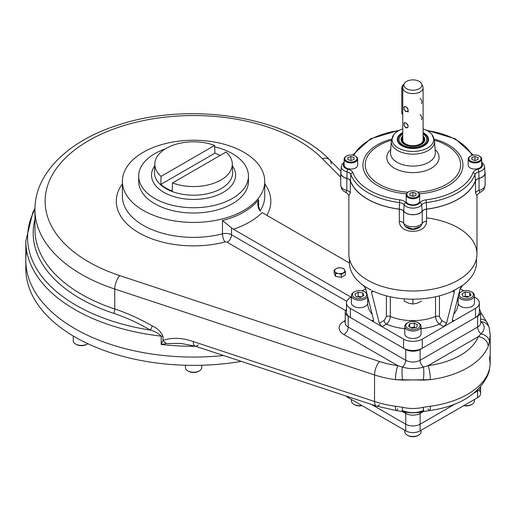 <?xml version="1.0" encoding="UTF-8"?>
<svg xmlns="http://www.w3.org/2000/svg" width="516" height="516" viewBox="0 0 516 516"><rect width="100%" height="100%" fill="white"/><g stroke="black" fill="none" stroke-linecap="round" stroke-linejoin="round"><path stroke-width="0.77" d="M354.176 291.998A8.133 4.696 0 0 0 351.409 295.533A8.133 4.696 0 0 0 353.795 298.848A8.133 4.696 0 0 0 362.097 299.99A8.133 4.696 0 0 0 367.592 296.216A8.133 4.696 0 0 1 362.097 299.99A8.133 4.696 0 0 1 353.795 298.848A8.133 4.696 0 0 1 353.795 292.211L354.511 291.792A7.114 4.109 0 0 0 354.511 297.603A7.114 4.109 0 0 0 364.58 297.603A7.114 4.109 0 0 0 364.58 291.792A7.114 4.109 0 0 0 354.511 291.792M351.409 295.533L351.409 303.002A8.133 4.696 0 0 0 359.542 307.697A8.133 4.696 0 0 0 367.676 303.002L367.676 296.565M366.921 293.546A8.133 4.696 0 0 0 365.296 292.211A8.133 4.696 0 0 1 366.921 293.546M358.156 296.332L361.555 296.861L358.156 296.332L358.156 292.185L362.69 292.882L363.903 295.5L360.581 297.422L356.046 296.719L354.834 294.101L358.156 292.185L362.69 292.882L363.903 295.5L360.581 297.422L356.046 296.719L354.834 294.101L358.156 292.185L358.156 296.332L357.182 296.894L358.156 296.332M362.69 296.203L362.69 292.882L362.69 296.203M354.511 297.603A7.114 4.109 0 0 0 366.418 295.765A7.114 4.109 0 0 0 357.704 290.727A7.114 4.109 0 0 0 354.511 297.603M460.556 298.848A8.133 4.696 0 0 0 469.418 299.867A8.133 4.696 0 0 0 474.443 295.533A8.133 4.696 0 0 0 472.056 292.211L472.056 292.211A8.133 4.696 0 0 1 469.96 299.725A8.133 4.696 0 0 1 458.26 296.216A8.133 4.696 0 0 0 460.556 298.848M458.169 296.565L458.169 303.002A8.133 4.696 0 0 0 460.556 306.323A8.133 4.696 0 0 0 469.418 307.343A8.133 4.696 0 0 0 474.443 303.002L474.443 295.533M460.936 291.998A8.133 4.696 0 0 0 458.93 293.546A8.133 4.696 0 0 1 460.556 292.211L461.272 291.792A7.114 4.109 0 0 0 461.272 297.603A7.114 4.109 0 0 0 471.34 297.603A7.114 4.109 0 0 0 471.34 291.792L472.056 292.211L471.34 291.792A7.114 4.109 0 0 0 461.272 291.792M465.264 296.132L468.67 296.655L465.264 296.132L465.264 291.979L469.805 292.682L471.018 295.3L467.696 297.216L463.162 296.513L461.943 293.894L465.264 291.979L469.805 292.682L471.018 295.3L467.696 297.216L463.162 296.513L461.943 293.894L465.264 291.979L465.264 296.132L464.297 296.687L465.264 296.132M469.805 296.003L469.805 292.682L469.805 296.003M471.34 291.792L471.34 291.792A7.114 4.109 0 0 0 459.433 293.636A7.114 4.109 0 0 0 468.147 298.667A7.114 4.109 0 0 0 471.34 291.792M474.443 399.487L474.443 400.964A8.133 4.696 180 0 1 472.056 404.286A8.133 4.696 180 0 1 464.065 405.479A8.133 4.696 180 0 0 472.056 404.286L471.34 404.699A7.114 4.109 180 0 1 463.787 405.64A7.114 4.109 180 0 0 471.34 404.699L472.056 404.286M421.062 430.305L421.062 431.782A8.133 4.696 180 0 1 416.038 436.123A8.133 4.696 180 0 1 407.176 435.104A8.133 4.696 180 0 1 404.789 431.782L404.789 430.305M407.176 435.104L407.176 435.104A8.133 4.696 180 0 0 418.676 435.104L417.96 435.517A7.114 4.109 180 0 1 407.892 435.517L407.176 435.104L407.892 435.517A7.114 4.109 180 0 0 418.295 435.31M354.176 404.492A7.114 4.109 180 0 0 362.064 405.64A7.114 4.109 180 0 1 354.511 404.699L353.795 404.286A8.133 4.696 180 0 0 361.787 405.479A8.133 4.696 180 0 1 351.409 400.964L351.409 399.487M353.795 404.286A8.133 4.696 180 0 1 351.725 399.668M201.704 365.257L201.704 367.56A8.133 4.696 180 0 1 199.318 370.875A8.133 4.696 180 0 1 190.456 371.894A8.133 4.696 180 0 1 185.431 367.56L185.431 365.257M199.318 370.875A8.133 4.696 180 0 1 187.818 370.875L188.534 371.294A7.114 4.109 180 0 0 198.602 371.294L199.318 370.875L198.602 371.294A7.114 4.109 180 0 1 188.198 371.088M87.752 343.675A8.133 4.696 180 0 1 75.659 344.056A8.133 4.696 180 0 1 73.272 340.734L73.272 336.026M75.659 344.056L75.659 344.056A8.133 4.696 180 0 0 87.159 344.056L86.443 344.469A7.114 4.109 180 0 1 76.374 344.469L75.659 344.056L76.374 344.469A7.114 4.109 180 0 0 86.778 344.262M407.892 322.61A7.114 4.109 0 0 0 407.892 328.421A7.114 4.109 0 0 0 417.96 328.421A7.114 4.109 0 0 0 417.96 322.61A7.114 4.109 0 0 0 407.892 322.61L407.176 323.029A8.133 4.696 0 0 0 404.789 326.351A8.133 4.696 0 0 0 409.814 330.685A8.133 4.696 0 0 0 418.676 329.672A8.133 4.696 0 0 0 421.062 326.351A8.133 4.696 0 0 0 418.295 322.822M404.789 326.351L404.789 333.82A8.133 4.696 0 0 0 412.923 338.515A8.133 4.696 0 0 0 421.062 333.82L421.062 326.351M414.316 327.15L415.29 327.712L414.316 327.15L414.316 323.003L417.637 324.919L416.425 327.537L411.884 328.24L408.562 326.318L409.781 323.7L414.316 323.003L417.637 324.919L416.425 327.537L411.884 328.24L408.562 326.318L409.781 323.7L414.316 323.003L414.316 327.15L410.917 327.679L414.316 327.15M409.781 327.021L409.781 323.7L409.781 327.021M407.176 323.029A8.133 4.696 0 0 0 407.176 329.672A8.133 4.696 0 0 0 418.676 329.672A8.133 4.696 0 0 0 418.676 323.029L417.96 322.61M417.96 328.421A7.114 4.109 0 0 0 414.767 321.552A7.114 4.109 0 0 0 406.053 326.583A7.114 4.109 0 0 0 417.96 328.421M346.5 303.002A13.216 7.63 0 0 0 350.377 308.4A13.216 7.63 0 0 1 350.377 297.603L351.409 297.01L350.377 297.603A13.216 7.63 0 0 0 346.5 303.002L346.5 312.135A13.216 7.63 0 0 0 350.377 317.527L403.577 348.248L403.577 339.115L403.577 348.248A13.216 7.63 0 0 0 422.269 348.248L422.269 339.115A13.216 7.63 0 0 1 403.577 339.115L382.008 326.66L379.305 323.242L384.207 320.41A3.051 1.761 60 0 0 386.361 324.151C388.761 322.229 390.077 319.668 390.309 316.469A3.051 1.761 180 0 0 386.394 316.663A3.051 1.761 180 0 1 390.309 316.469C390.077 319.668 388.761 322.229 386.361 324.151A45.247 26.123 0 0 0 406.008 328.815A45.247 26.123 0 0 1 386.361 324.151A3.051 1.761 60 0 1 384.207 320.41L386.394 316.663L386.394 295.849L386.394 316.663L384.207 320.41L379.305 323.242L371.507 292.237L372.584 290.972L373.307 291.192L371.507 292.237L371.791 291.037L373.307 291.192L371.507 292.237L379.305 323.242L382.008 326.66L386.361 324.151L382.008 326.66L374.1 322.094L403.577 339.115A13.216 7.63 0 0 0 422.269 339.115L443.844 326.66L439.49 324.151L443.844 326.66L446.546 323.242L441.644 320.41L439.458 316.663L439.458 295.849L439.458 316.663A3.051 1.761 180 0 0 435.543 316.469C435.768 319.656 437.084 322.216 439.49 324.151A45.247 26.123 0 0 1 419.843 328.815A45.247 26.123 0 0 0 439.49 324.151A3.051 1.761 -60 0 0 441.644 320.41L439.458 316.663A3.051 1.761 180 0 0 435.543 316.469C435.768 319.656 437.084 322.216 439.49 324.151A3.051 1.761 -60 0 0 441.644 320.41L446.546 323.242L443.844 326.66L445.998 325.415L422.269 339.115L422.269 348.248L475.475 317.527A13.216 7.63 0 0 0 479.345 312.135L479.345 303.002A13.216 7.63 0 0 0 475.475 297.603L474.443 297.01L475.475 297.603A13.216 7.63 0 0 1 475.475 308.4A13.216 7.63 0 0 0 479.345 303.002M476.474 258.651L476.474 262.509A63.545 36.688 0 0 1 462.613 285.38L453.267 290.972L454.344 292.237L452.545 291.192L454.061 291.037L454.344 292.237L452.545 291.192L462.026 285.916L460.098 288.915L452.293 319.92L453.906 320.849L452.293 319.92L452.538 321.094L453.906 320.849L445.998 325.415L475.475 308.4L475.475 317.527L475.475 308.4L453.906 320.849L452.293 319.92L460.098 288.915L462.613 285.38A63.545 36.688 0 0 0 476.262 259.522M350.377 308.4L350.377 317.527L350.377 308.4L371.946 320.849L373.307 321.094L373.552 319.92L371.946 320.849L373.552 319.92L371.946 320.849L374.1 322.094L350.377 308.4M454.344 292.237L446.546 323.242L454.344 292.237M368.256 298.854A45.247 26.123 0 0 0 372.146 314.315A45.247 26.123 0 0 1 368.256 298.854M365.754 288.915L373.552 319.92L365.754 288.915L363.825 285.916L365.754 288.915M453.706 314.315A45.247 26.123 0 0 0 457.595 298.854A45.247 26.123 0 0 1 453.706 314.315M390.309 316.469A39.145 22.601 0 0 0 435.543 316.469L435.543 296.797L435.543 316.469A39.145 22.601 0 0 1 390.309 316.469L390.309 296.797L390.309 316.469M349.377 258.651L349.377 262.509A63.545 36.688 0 0 0 363.238 285.38L365.205 286.741L363.238 285.38A63.545 36.688 0 0 1 349.59 259.522M370.959 290.057L365.205 286.741L370.959 290.057M365.709 288.754L362.064 290.856L365.709 288.754M463.787 290.856L460.143 288.754L463.787 290.856M373.307 291.192A63.545 36.688 0 0 0 452.545 291.192A63.545 36.688 0 0 1 373.307 291.192M26.619 250.653A167.771 96.86 180 0 0 223.525 355.511A167.771 96.86 180 0 1 25.8 260.206L25.8 241.101A167.771 96.86 0 0 0 161.192 336.142A6.102 3.522 180 0 1 163.043 336.535C161.031 331.788 157.432 328.247 152.252 325.925A6.102 1.535 -60.3 0 1 150.343 330.098C154.677 331.175 158.289 333.194 161.192 336.142A6.102 3.522 180 0 1 163.043 336.535C161.031 331.788 157.432 328.247 152.252 325.925A6.102 1.535 -60.3 0 1 150.343 330.098C154.677 331.175 158.289 333.194 161.192 336.142L161.192 344.456A167.771 96.86 0 0 0 195.57 346.268A167.771 96.86 0 0 1 161.192 344.456L163.043 340.399C172.002 337.29 182.084 337.683 193.287 341.566L374.526 401.493L374.526 374.926A10.165 4.128 -71.7 0 1 379.576 361.529A67.106 38.745 0 0 0 397.778 365.651L343.901 334.549A6.102 3.522 120 0 0 348.216 327.079A10.165 5.869 0 0 1 345.243 322.926A10.165 5.869 0 0 0 348.216 327.079A6.102 3.522 120 0 1 343.901 334.549A16.267 9.391 0 0 1 343.901 321.268L345.243 320.494L343.901 321.268A6.102 3.522 -120 0 0 345.243 321.791A6.102 3.522 -120 0 1 343.901 321.268A16.267 9.391 0 0 0 343.901 334.549L397.778 365.651L402.364 367.089C409.369 369.108 416.412 369.108 423.481 367.089L428.074 365.651A67.106 38.745 0 0 0 478.3 336.651L481.002 333.884A10.165 7.359 11.1 0 1 489.503 341.863L488.207 346.281A10.165 8.088 -158.1 0 0 478.3 336.651L428.074 365.651A67.106 38.745 0 0 0 478.3 336.651L481.002 333.884C485.214 329.427 485.214 325.364 481.002 321.687A10.165 8.946 -16.2 0 1 489.194 327.866A10.165 8.946 -16.2 0 1 489.503 329.911L490.2 335.039L489.503 341.863L488.207 346.281A10.165 8.088 -158.1 0 0 478.3 336.651L428.074 365.651A10.165 1.877 -97.6 0 1 430.37 379.673L423.275 380.099A10.165 1.89 -88.1 0 0 423.481 367.089A6.102 3.522 60 0 1 420.114 360.284A10.165 5.869 0 0 1 405.737 360.284L348.216 327.079L348.216 316.282L405.737 349.493L405.737 360.284A10.165 5.869 0 0 0 420.114 360.284L477.635 327.079A10.165 5.869 0 0 0 480.609 322.926L480.609 323.035M25.955 264.36A167.771 96.86 180 0 0 241.256 361.374A167.771 96.86 180 0 1 25.8 268.507L25.8 260.206A167.771 96.86 180 0 0 223.525 355.511M334.097 273.17L334.097 270.223L336.174 268.655A5.083 2.935 0 0 0 334.858 271.487L334.097 270.223L336.174 268.655A5.083 2.935 180 0 1 341.089 267.894A5.083 2.935 180 0 1 344.682 269.971A5.083 2.935 180 0 1 343.366 272.803A5.083 2.935 180 0 1 338.457 273.564A5.083 2.935 180 0 1 334.858 271.487L334.097 270.223L334.097 273.17L335.619 276.447L335.619 273.493L334.858 271.487A5.083 2.935 0 0 1 336.174 268.655A5.083 2.935 180 0 1 341.089 267.894A5.083 2.935 180 0 1 344.682 269.971L345.443 271.977L345.443 274.925L341.289 277.324L335.619 276.447L335.619 273.493L334.858 271.487A5.083 2.935 180 0 0 338.457 273.564L335.619 273.493L338.457 273.564L341.289 274.37L345.443 271.977L345.443 274.925M343.92 268.701L344.682 269.971L343.92 268.701L341.089 267.894L343.92 268.701M338.251 267.823L341.089 267.894L338.251 267.823L336.174 268.655L338.251 267.823M341.289 274.37L341.289 277.324L341.289 274.37M154.839 163.643A38.739 22.369 0 0 1 175.498 144.409A38.739 22.369 0 0 1 214.65 145.428L214.895 153.2A39.074 22.562 0 0 1 220.035 155.503A39.074 22.562 0 0 0 214.895 153.2L160.824 184.418A39.074 22.562 0 0 0 172.241 191.004L172.486 182.954A38.739 22.369 0 0 0 220.958 180.007A38.739 22.369 0 0 0 232.297 163.643A38.739 22.369 0 0 0 226.066 152.02A38.739 22.369 0 0 1 220.958 180.007A38.739 22.369 0 0 1 172.486 182.954L226.066 152.02L172.486 182.954L172.241 191.004A39.074 22.562 0 0 1 160.824 184.418L161.069 176.369A38.739 22.369 0 0 1 166.178 148.376A38.739 22.369 0 0 1 214.65 145.428L161.069 176.369A38.739 22.369 0 0 1 154.839 163.643L154.477 172.06A39.1 22.575 180 0 0 178.162 193.365A39.1 22.575 180 0 0 221.216 188.579A39.1 22.575 180 0 1 178.162 193.365A39.1 22.575 180 0 1 154.477 172.06M232.658 172.06A39.1 22.575 180 0 1 221.216 188.579A39.1 22.575 180 0 0 232.658 172.06L232.297 163.643M223.299 192.313A42.041 24.271 180 0 1 170.183 195.325A42.041 24.271 180 0 1 154.748 165.83A42.041 24.271 180 0 0 170.183 195.325A42.041 24.271 180 0 0 223.299 192.313A42.041 24.271 180 0 0 232.387 165.83A42.041 24.271 180 0 1 223.299 192.313M138.688 176.066A54.883 31.682 0 0 1 154.761 153.658A54.883 31.682 0 0 1 165.275 148.918A54.883 31.682 0 0 0 154.761 153.658A54.883 31.682 0 0 0 154.761 198.473A54.883 31.682 0 0 0 232.374 198.473A54.883 31.682 0 0 0 214.695 146.821A54.883 31.682 0 0 1 248.448 176.066L248.448 181.335A54.883 31.682 0 0 1 193.571 213.024A54.883 31.682 0 0 1 138.688 181.335L138.688 176.066A54.883 31.682 0 0 0 193.571 207.748A54.883 31.682 0 0 0 248.448 176.066M214.65 145.428L161.069 176.369L160.824 184.418L214.895 153.2L214.65 145.428M423.094 135.96A11.81 6.818 180 0 1 423.185 142.809A11.81 6.818 180 0 1 412.923 146.254A11.81 6.818 180 0 1 402.667 142.809A11.81 6.818 180 0 1 402.757 135.96M423.094 136.45A11.404 6.585 180 0 1 412.923 146.015A11.404 6.585 180 0 1 402.757 136.45M350.899 162.921A6.747 3.896 0 0 0 357.646 159.025A6.747 3.896 0 0 0 355.447 156.148A6.747 3.896 0 0 1 355.672 156.271A6.747 3.896 0 0 1 355.672 161.779A6.747 3.896 0 0 1 346.133 161.779A6.747 3.896 0 0 1 346.133 156.271A6.747 3.896 0 0 1 346.359 156.148A6.747 3.896 0 0 0 344.153 159.025A6.747 3.896 0 0 0 350.899 162.921M344.153 159.025L344.153 165.165A6.747 3.896 0 0 0 350.899 169.061A6.747 3.896 0 0 0 357.646 165.165L357.646 159.025M347.849 159.541L347.849 157.509L350.899 156.49L353.95 157.509L353.95 159.541L350.899 160.56L347.849 159.541L347.849 157.509L350.899 156.49L353.95 157.509L353.95 159.541L353.95 157.509L353.95 159.541L350.899 160.56L350.899 156.49L350.899 160.56L347.849 159.541L347.849 157.509L347.849 159.541M350.899 154.981A6.134 3.541 0 0 0 346.565 156.019A6.134 3.541 0 0 0 346.565 161.031A6.134 3.541 0 0 0 355.24 161.031A6.134 3.541 0 0 0 355.24 156.019A6.134 3.541 0 0 0 350.899 154.981A6.134 3.541 0 0 0 345.585 160.295A6.134 3.541 0 0 0 356.214 160.295A6.134 3.541 0 0 0 350.899 154.981M474.946 162.921A6.747 3.896 0 0 0 481.692 159.025A6.747 3.896 0 0 0 479.493 156.148A6.747 3.896 0 0 1 479.719 156.271A6.747 3.896 0 0 1 479.719 161.779A6.747 3.896 0 0 1 470.179 161.779A6.747 3.896 0 0 1 470.179 156.271A6.747 3.896 0 0 1 470.405 156.148A6.747 3.896 0 0 0 468.199 159.025A6.747 3.896 0 0 0 474.946 162.921M468.199 159.025L468.199 165.165A6.747 3.896 0 0 0 474.946 169.061A6.747 3.896 0 0 0 481.692 165.165L481.692 159.025M471.895 159.541L471.895 157.509L474.946 156.49L477.997 157.509L477.997 159.541L474.946 160.56L471.895 159.541L471.895 157.509L474.946 156.49L477.997 157.509L477.997 159.541L477.997 157.509L477.997 159.541L474.946 160.56L474.946 156.49L474.946 160.56L471.895 159.541L471.895 157.509L471.895 159.541M474.946 154.981A6.134 3.541 0 0 0 470.611 156.019A6.134 3.541 0 0 0 470.611 161.031A6.134 3.541 0 0 0 479.287 161.031A6.134 3.541 0 0 0 479.287 156.019A6.134 3.541 0 0 0 474.946 154.981A6.134 3.541 0 0 0 469.637 160.295A6.134 3.541 0 0 0 480.261 160.295A6.134 3.541 0 0 0 474.946 154.981M412.923 198.731A6.747 3.896 0 0 0 419.669 194.835A6.747 3.896 0 0 0 417.47 191.952A6.747 3.896 0 0 1 417.696 192.081A6.747 3.896 0 0 1 417.696 197.589A6.747 3.896 0 0 1 408.156 197.589A6.747 3.896 0 0 1 408.156 192.081A6.747 3.896 0 0 1 408.382 191.952A6.747 3.896 0 0 0 406.176 194.835A6.747 3.896 0 0 0 412.923 198.731M406.176 194.835L406.176 200.976A6.747 3.896 0 0 0 412.923 204.871A6.747 3.896 0 0 0 419.669 200.976L419.669 194.835M409.872 195.351L409.872 193.319L412.923 192.3L415.973 193.319L415.973 195.351L412.923 196.37L409.872 195.351L409.872 193.319L412.923 192.3L415.973 193.319L415.973 195.351L415.973 193.319L415.973 195.351L412.923 196.37L412.923 192.3L412.923 196.37L409.872 195.351L409.872 193.319L409.872 195.351M412.923 190.791A6.134 3.541 0 0 0 408.588 191.829A6.134 3.541 0 0 0 408.588 196.841A6.134 3.541 0 0 0 417.263 196.841A6.134 3.541 0 0 0 417.263 191.829A6.134 3.541 0 0 0 412.923 190.791A6.134 3.541 0 0 0 407.608 196.106A6.134 3.541 0 0 0 418.237 196.106A6.134 3.541 0 0 0 412.923 190.791M476.939 195.699L475.52 192.945L475.52 180.91A64.055 36.984 180 0 1 426.526 209.193L426.526 221.229C426.622 234.696 399.223 234.709 399.32 221.229L399.32 209.193A64.055 36.984 180 0 1 350.332 180.91L350.332 192.945L348.906 195.699L350.332 192.945L350.332 180.91A6.102 3.522 180 0 0 346.817 178.433A10.165 5.869 180 0 1 340.934 171.893A10.165 5.869 180 0 0 340.734 173.054L340.734 185.089A10.165 5.869 0 0 0 346.817 190.469A6.102 3.522 180 0 1 350.332 192.945A6.102 3.522 180 0 0 346.817 190.469L346.817 178.433A6.102 3.522 180 0 1 350.332 180.91A64.055 36.984 180 0 0 399.32 209.193A6.102 3.522 180 0 1 403.615 211.218A10.165 5.869 180 0 0 412.923 214.733A10.165 5.869 180 0 0 422.236 211.218A6.102 3.522 180 0 1 426.526 209.193A64.055 36.984 180 0 0 475.52 180.91A6.102 3.522 180 0 1 479.035 178.433A10.165 5.869 180 0 0 484.917 171.893A10.165 5.869 180 0 1 485.117 173.054A10.165 5.869 180 0 1 479.035 178.433A6.102 3.522 180 0 0 475.52 180.91L475.52 192.945L476.939 195.699M476.984 195.577L476.984 254.001A64.055 36.984 180 0 1 426.526 290.14A64.055 36.984 180 0 1 348.868 254.001A64.055 36.984 180 0 0 408.362 290.889A64.055 36.984 180 0 0 476.333 259.258A64.055 36.984 180 0 0 426.526 217.862M348.951 195.848C348.023 193.919 347.01 192.81 345.926 192.52C342.16 190.011 341.844 190.546 340.734 185.089A10.165 5.869 0 0 0 346.817 190.469L345.926 192.52L346.817 190.469L346.817 178.433A10.165 5.869 180 0 1 340.734 173.054M422.236 223.26A6.102 3.522 180 0 1 426.526 221.229L426.526 209.193A6.102 3.522 180 0 0 422.236 211.218A10.165 5.869 180 0 1 412.923 214.733A10.165 5.869 180 0 1 403.615 211.218A6.102 3.522 180 0 0 399.32 209.193L399.32 221.229C399.223 234.709 426.622 234.696 426.526 221.229A6.102 3.522 180 0 0 422.236 223.26L422.236 211.218L422.236 223.26L420.701 226.447L422.236 223.26A10.165 5.869 0 0 1 412.923 226.769A10.165 5.869 0 0 1 403.615 223.26L405.15 226.447L412.923 229.117L420.701 226.447C413.49 231.607 409.343 229.259 405.15 226.447L403.615 223.26A6.102 3.522 0 0 0 399.32 221.229A6.102 3.522 0 0 1 403.615 223.26L403.615 211.218L403.615 223.26A10.165 5.869 0 0 0 412.923 226.769A10.165 5.869 0 0 0 422.236 223.26M476.9 195.848C476.661 195.19 477.674 194.081 479.925 192.52L479.035 190.469A10.165 5.869 0 0 0 485.117 185.089A10.165 5.869 0 0 1 479.035 190.469L479.035 178.433L479.035 190.469A6.102 3.522 -0 0 0 475.52 192.945A6.102 3.522 -0 0 1 479.035 190.469L479.932 192.52M404.28 298.854L404.28 301.131L408.601 303.202L412.923 304.014L417.244 303.202L421.566 301.131L417.244 303.202L412.923 304.014L412.923 299.196L412.923 304.014L408.601 303.202L404.28 301.131L404.28 298.88M406.589 88.713A8.966 5.173 180 0 1 410.607 80.051A8.966 5.173 180 0 1 421.585 86.391A8.966 5.173 180 0 1 406.589 88.713A8.966 5.173 180 0 1 404.26 83.721A8.966 5.173 180 0 1 412.923 79.877A8.966 5.173 180 0 1 421.591 83.721A8.966 5.173 180 0 1 417.399 89.539A8.966 5.173 180 0 1 406.589 88.713M405.737 106.638C408.878 109.702 408.878 111.359 405.737 111.617C403.312 108.147 403.312 106.489 405.737 106.638C408.156 108.334 408.717 110.018 407.427 111.675C404.441 111.05 403.428 109.289 404.376 106.393L405.737 106.638M405.737 122.827C408.878 125.891 408.878 127.549 405.737 127.807C403.312 124.337 403.312 122.673 405.737 122.827C408.156 124.524 408.717 126.207 407.427 127.865C404.441 127.239 403.428 125.478 404.376 122.582L405.737 122.827M421.888 84.979A10.165 5.869 180 0 1 423.094 87.752A10.165 5.869 180 0 1 416.818 93.177A10.165 5.869 180 0 1 405.737 91.9A10.165 5.869 180 0 1 402.757 87.752A10.165 5.869 180 0 1 403.963 84.979M408.221 111.217L408.221 112.017M421.475 119.751C422.391 118.312 421.933 116.571 420.114 114.526M421.591 83.721L422.752 86.243A10.165 5.869 180 0 1 418.005 92.835A10.165 5.869 180 0 1 405.737 91.9A10.165 5.869 180 0 1 403.099 86.243L404.26 83.721M421.475 103.561C422.391 102.123 421.933 100.381 420.114 98.337M402.757 114.462L402.416 114.262A3.051 1.761 120 0 1 401.783 112.862L402.757 113.43L401.783 112.862L401.783 87.959L402.757 88.526L401.783 87.959A3.051 1.761 120 0 1 404.06 84.153A3.051 1.761 120 0 0 401.783 87.959L401.783 112.862A3.051 1.761 120 0 0 402.757 114.384M412.923 172.615A26.155 15.099 0 0 0 435.801 164.83A26.155 15.099 0 0 0 435.098 149.511A26.155 15.099 0 0 1 429.97 168.964A26.155 15.099 0 0 1 395.882 168.964A26.155 15.099 0 0 1 390.754 149.511A26.155 15.099 0 0 0 390.051 164.83A26.155 15.099 0 0 0 412.923 172.615M407.995 192.171A47.685 27.529 180 0 1 366.031 169.79A47.685 27.529 180 0 1 391.392 140.223A47.685 27.529 180 0 0 366.031 169.79A47.685 27.529 180 0 0 407.995 192.171M434.459 140.223A47.685 27.529 180 0 1 459.82 169.79A47.685 27.529 180 0 1 417.85 192.171A47.685 27.529 180 0 0 459.82 169.79A47.685 27.529 180 0 0 434.459 140.223M402.757 132.586A15.622 9.017 0 0 0 397.83 141.752A15.622 9.017 0 0 0 412.923 148.453A15.622 9.017 0 0 0 428.022 141.752A15.622 9.017 0 0 0 423.094 132.586A15.622 9.017 0 0 1 424.249 145.641A15.622 9.017 0 0 1 401.603 145.641A15.622 9.017 0 0 1 402.757 132.586M397.675 140.062A15.254 8.804 0 0 0 398.023 142.139M427.828 142.139A15.254 8.804 0 0 0 428.17 140.062M431.957 134.521A20.846 12.036 180 0 0 423.094 128.923A20.846 12.036 180 0 1 433.098 142.468A20.846 12.036 180 0 1 412.923 151.465A20.846 12.036 180 0 1 392.753 142.468A20.846 12.036 180 0 1 402.757 128.923A20.846 12.036 180 0 0 393.895 134.521L391.283 141.197A21.653 12.5 0 0 0 412.923 154.161A21.653 12.5 0 0 0 434.562 141.197L431.957 134.521A20.846 12.036 180 0 1 412.923 151.465A20.846 12.036 180 0 1 393.895 134.521M475.391 180.89A63.926 36.907 180 0 1 426.5 209.122L426.416 202.575A63.52 36.675 0 0 0 474.997 174.531L475.391 180.89A6.231 3.599 180 0 1 478.977 178.362L478.816 171.834A6.637 3.831 0 0 0 474.997 174.531L475.391 180.89M399.352 209.122A63.926 36.907 180 0 1 350.461 180.89L350.854 174.531A63.52 36.675 0 0 0 399.436 202.575L399.352 209.122A6.231 3.599 180 0 1 403.738 211.192L404.105 204.781A6.637 3.831 0 0 0 399.436 202.575L399.352 209.122M481.692 162.179L483.821 164.256L484.569 166.533L484.976 172.841A10.036 5.792 180 0 1 478.977 178.362L478.816 171.834A2.032 0.664 -104.2 0 0 478.003 169.184A8.669 5.005 180 0 0 473.011 172.705A61.488 35.501 180 0 1 425.984 199.86A2.032 0.355 -97.2 0 1 426.416 202.575A6.637 3.831 0 0 0 421.746 204.781L422.114 211.192A10.036 5.792 180 0 1 412.923 214.656A10.036 5.792 180 0 1 403.738 211.192L404.105 204.781A6.637 3.831 0 0 0 399.436 202.575A2.032 0.355 97.2 0 1 399.868 199.86A8.669 5.005 180 0 1 405.969 202.736A2.032 1.522 142.8 0 0 404.105 204.781A9.63 5.56 180 0 0 412.923 208.109A9.63 5.56 180 0 0 421.746 204.781L422.114 211.192A6.231 3.599 180 0 1 426.5 209.122L426.416 202.575A6.637 3.831 0 0 0 421.746 204.781A9.63 5.56 180 0 1 412.923 208.109A9.63 5.56 180 0 1 404.105 204.781A2.032 1.522 142.8 0 1 405.969 202.736A7.598 4.386 180 0 0 412.923 205.362A7.598 4.386 180 0 0 419.882 202.736A2.032 1.522 37.2 0 1 421.746 204.781A2.032 1.522 37.2 0 0 419.882 202.736A8.669 5.005 180 0 1 425.984 199.86A2.032 0.355 -97.2 0 1 426.416 202.575A63.52 36.675 0 0 0 474.997 174.531A2.032 1.625 -159.4 0 0 473.011 172.705A61.488 35.501 180 0 1 425.984 199.86A8.669 5.005 180 0 0 419.882 202.736A7.598 4.386 180 0 1 412.923 205.362A7.598 4.386 180 0 1 405.969 202.736A8.669 5.005 180 0 0 399.868 199.86A2.032 0.355 97.2 0 0 399.436 202.575A63.52 36.675 0 0 1 350.854 174.531A6.637 3.831 0 0 0 347.036 171.834L346.875 178.362A10.036 5.792 180 0 1 340.876 172.841L341.276 166.533A9.63 5.56 180 0 0 347.036 171.834L346.875 178.362A6.231 3.599 180 0 1 350.461 180.89L350.854 174.531A6.637 3.831 0 0 0 347.036 171.834A9.63 5.56 180 0 1 341.276 166.533L342.031 164.256L344.153 162.179M484.569 166.533A9.63 5.56 180 0 1 478.816 171.834A6.637 3.831 0 0 0 474.997 174.531A2.032 1.625 -159.4 0 0 473.011 172.705A8.669 5.005 180 0 1 478.003 169.184A7.598 4.386 180 0 0 481.692 163.146A7.598 4.386 180 0 1 478.003 169.184A2.032 0.664 -104.2 0 1 478.816 171.834A9.63 5.56 180 0 0 484.569 166.533M352.841 172.705A2.032 1.625 159.4 0 0 350.854 174.531A2.032 1.625 159.4 0 1 352.841 172.705A61.488 35.501 180 0 0 399.868 199.86A61.488 35.501 180 0 1 352.841 172.705A8.669 5.005 180 0 0 347.849 169.184A2.032 0.664 104.2 0 0 347.036 171.834A2.032 0.664 104.2 0 1 347.849 169.184A7.598 4.386 180 0 1 344.153 163.146A7.598 4.386 180 0 0 347.849 169.184A8.669 5.005 180 0 1 352.841 172.705M426.319 130.213A2.032 0.355 97.2 0 0 426.235 130.122A2.032 0.355 97.2 0 0 426.177 130.142A2.032 0.355 97.2 0 1 426.235 130.122L455.351 138.823L473.314 155.11M427.145 130.632A61.488 35.501 180 0 1 472.043 155.406A61.488 35.501 180 0 0 427.145 130.632M399.758 130.103L399.616 130.122A2.032 0.355 -97.2 0 1 399.674 130.142A2.032 0.355 -97.2 0 0 399.616 130.122L370.501 138.823L352.538 155.11M353.808 155.406A61.488 35.501 180 0 1 398.707 130.632A61.488 35.501 180 0 0 353.808 155.406M390.548 152.691A22.394 12.932 0 0 0 412.923 166.1A22.394 12.932 0 0 0 435.304 152.691A22.394 12.932 0 0 1 412.923 166.1A22.394 12.932 0 0 1 390.548 152.691L391.283 141.197A21.653 12.5 0 0 0 412.923 154.161A21.653 12.5 0 0 0 434.562 141.197L435.304 152.691M406.421 193.797A50.02 28.877 180 0 1 363.503 169.616A50.02 28.877 180 0 1 391.638 139.036A50.02 28.877 180 0 0 363.503 169.616A50.02 28.877 180 0 0 406.421 193.797M434.214 139.036A50.02 28.877 180 0 1 462.349 169.616A50.02 28.877 180 0 1 419.431 193.797A50.02 28.877 180 0 0 462.349 169.616A50.02 28.877 180 0 0 434.214 139.036M412.923 145.706A10.385 5.999 180 0 1 403.589 142.339A10.385 5.999 180 0 1 402.757 138.481A10.385 5.999 180 0 0 412.923 145.706A10.385 5.999 180 0 0 422.256 142.339L422.256 142.339A10.385 5.999 180 0 0 423.094 138.481A10.385 5.999 180 0 1 412.923 145.706M403.693 142.455A10.165 5.869 180 0 1 402.757 139.997L402.757 87.752M423.094 87.752L423.094 139.997A10.165 5.869 180 0 1 422.159 142.455M410.846 146.292A11.236 6.489 180 0 1 404.563 144.248M401.848 140.991A11.236 6.489 180 0 1 401.693 139.913A11.236 6.489 180 0 1 402.757 137.159M423.094 137.159A11.236 6.489 180 0 1 424.158 139.913A11.236 6.489 180 0 1 424.004 140.991M421.288 144.248A11.236 6.489 180 0 1 415.006 146.292M412.923 146.331A10.888 6.282 180 0 1 407.247 145.409A10.888 6.282 180 0 0 412.923 146.331A10.888 6.282 180 0 0 418.605 145.409A10.888 6.282 180 0 1 412.923 146.331M403.183 142.855A10.888 6.282 180 0 1 402.757 137.804A10.888 6.282 180 0 0 403.183 142.855M423.094 137.804A10.888 6.282 180 0 1 422.668 142.855A10.888 6.282 180 0 0 423.094 137.804M401.383 137.991A11.855 6.843 0 0 0 412.923 146.396A11.855 6.843 0 0 0 424.468 137.991M426.48 141.255A13.874 8.011 0 0 0 423.094 134.102A13.874 8.011 0 0 1 426.48 141.255M402.757 134.102A13.874 8.011 0 0 0 399.371 141.255A13.874 8.011 0 0 1 402.757 134.102M399.519 144.061A15.254 8.804 180 0 1 398.3 137.366A15.254 8.804 180 0 1 398.404 137.166M427.448 137.166A15.254 8.804 180 0 1 427.551 137.366A15.254 8.804 180 0 1 426.332 144.061M427.345 136.972A15.041 8.682 180 0 0 423.094 133.031A15.041 8.682 180 0 1 426.938 142.584A15.041 8.682 180 0 1 412.923 148.118A15.041 8.682 180 0 1 398.5 136.972A15.041 8.682 180 0 1 402.757 133.031A15.041 8.682 180 0 0 398.907 142.584A15.041 8.682 180 0 0 412.923 148.118A15.041 8.682 180 0 0 427.345 136.972L427.551 137.366M412.923 147.466A13.919 8.037 180 0 1 400.158 142.629A13.919 8.037 180 0 1 402.757 133.947A13.919 8.037 180 0 0 399.345 141.197L399.345 141.197A13.919 8.037 180 0 0 412.923 147.466A13.919 8.037 180 0 0 425.694 142.629A13.919 8.037 180 0 0 423.094 133.947A13.919 8.037 180 0 1 426.5 141.197A13.919 8.037 180 0 1 412.923 147.466M331.214 164.056A10.165 7.205 -44.8 0 0 329.608 159.812C288.837 116.848 191.249 101.239 120.067 124.427C69.995 139.675 34.759 172.338 34.953 209.567A158.618 91.577 0 0 0 114.739 289.031A10.165 4.128 108.3 0 1 119.796 275.634L379.576 361.529L119.796 275.634A148.447 85.708 0 0 1 88.597 140.662A148.447 85.708 0 0 1 322.39 158.67A10.165 7.205 -44.8 0 1 329.608 159.812A10.165 7.205 -44.8 0 0 322.39 158.67L340.734 177.162L322.39 158.67A148.447 85.708 0 0 0 88.597 140.662A148.447 85.708 0 0 0 119.796 275.634A10.165 4.128 108.3 0 0 114.739 289.031L114.739 308.968A158.618 91.577 180 0 1 34.953 229.504A158.618 91.577 180 0 0 114.739 308.968C127.446 313.212 139.952 318.869 152.252 325.925C139.952 318.869 127.446 313.212 114.739 308.968A6.102 2.477 108.3 0 1 113.855 313.386A160.405 92.609 180 0 1 34.953 219.242A160.405 92.609 180 0 0 113.855 313.386C126.227 317.527 138.385 323.093 150.343 330.098A165.978 95.828 0 0 1 34.953 209.348A165.978 95.828 0 0 0 150.343 330.098C138.385 323.093 126.227 317.527 113.855 313.386A6.102 2.477 108.3 0 0 114.739 308.968L114.739 289.031L374.526 374.926A10.165 4.128 -71.7 0 1 379.576 361.529A67.106 38.745 0 0 0 397.778 365.651L402.364 367.089A6.102 3.522 120 0 0 405.737 360.284L348.216 327.079L348.216 316.282L405.737 349.493A10.165 5.869 0 0 0 420.114 349.493L420.114 360.284A6.102 3.522 60 0 0 423.481 367.089L428.074 365.651A10.165 1.877 -97.6 0 1 430.37 379.673A77.277 44.615 0 0 0 488.207 346.281A77.277 44.615 0 0 1 430.37 379.673L402.577 380.099A10.165 1.89 -91.9 0 1 402.364 367.089C409.369 369.108 416.412 369.108 423.481 367.089A10.165 1.89 -88.1 0 1 423.275 380.099L395.482 379.673A10.165 1.877 -82.4 0 1 397.778 365.651A10.165 1.877 -82.4 0 0 395.482 379.673A77.277 44.615 0 0 1 374.526 374.926A77.277 44.615 0 0 0 395.482 379.673L402.577 380.099A10.165 1.89 -91.9 0 1 402.364 367.089A6.102 3.522 120 0 0 405.737 360.284L405.737 349.493A10.165 5.869 0 0 0 420.114 349.493L477.635 316.282L477.635 327.079A10.165 5.869 0 0 0 480.609 322.926L480.609 312.135A10.165 5.869 0 0 0 479.345 309.297A10.165 5.869 0 0 1 477.635 316.282A10.165 5.869 0 0 0 480.609 312.135M34.959 208.451L32.876 212.308L25.8 241.101A167.771 96.86 0 0 0 161.192 336.142L161.192 344.456L163.043 340.399L163.043 336.535L163.043 340.399A10.165 7.063 59.1 0 0 166.558 343.546L161.192 344.456L166.558 343.546L180.774 343.417L166.558 343.546A10.165 7.063 59.1 0 1 163.043 340.399C172.002 337.29 182.084 337.683 193.287 341.566A10.165 4.128 108.3 0 0 195.151 346.126A10.165 4.128 108.3 0 0 198.344 344.778M348.216 397.642A10.165 5.869 180 0 1 346.3 396.101A10.165 5.869 180 0 0 348.216 397.642L348.216 396.74L348.216 397.642L405.737 430.854L405.737 424.21L371.468 404.421L405.737 424.21A10.165 5.869 180 0 0 420.114 424.21A10.165 5.869 180 0 1 405.737 424.21L405.737 430.854L348.216 397.642M478.829 390.173A10.165 5.869 180 0 1 477.635 397.642L420.114 430.854A10.165 5.869 180 0 1 405.737 430.854A10.165 5.869 180 0 0 420.114 430.854L420.114 424.21L455.215 403.944L420.114 424.21L420.114 430.854L477.635 397.642L477.635 390.999L474.178 392.998L477.635 390.999A10.165 5.869 180 0 0 480.609 386.852A10.165 5.869 180 0 1 477.635 390.999L477.635 397.642A10.165 5.869 180 0 0 480.609 393.495L480.609 386.787M258.606 199.686L258.606 208.606L258.606 199.686L257.903 204.426L260.29 211.225C257.755 207.903 257.194 204.059 258.606 199.686A71.176 41.093 0 0 1 222.473 220.551L222.473 233.832A8.133 4.696 0 0 1 231.529 234.799L231.529 227.827L222.473 220.551L222.473 233.832A6.102 2.025 75.6 0 0 224.95 242.03A6.102 2.025 75.6 0 1 222.473 233.832A8.133 4.696 0 0 1 231.529 234.799A6.102 3.522 -60 0 1 227.214 242.275A2.032 1.174 0 0 0 224.95 242.03A2.032 1.174 0 0 1 227.214 242.275L345.585 310.613L227.214 242.275A6.102 3.522 -60 0 0 231.529 234.799L231.529 227.827L222.473 220.551A71.176 41.093 0 0 0 258.606 199.686M233.393 229.233L231.529 227.827L233.393 229.233A79.309 45.789 0 0 0 262.154 212.631L349.384 262.992L262.154 212.631A79.309 45.789 0 0 1 233.393 229.233L351.093 297.19L233.393 229.233M266.882 215.365A77.277 44.615 0 0 0 264.74 183.89A77.277 44.615 0 0 1 266.882 215.365M122.395 183.89A77.277 44.615 0 0 0 139.423 233.097A77.277 44.615 0 0 0 224.95 242.03A77.277 44.615 0 0 1 139.423 233.097A77.277 44.615 0 0 1 122.395 183.89M180.781 343.417L195.151 346.126A10.165 4.128 108.3 0 1 193.287 341.566L374.526 401.493A77.277 44.615 0 0 0 395.482 406.24L402.577 407.311C409.44 408.898 416.335 408.898 423.275 407.311L430.37 406.24A77.277 44.615 0 0 0 488.207 372.849L489.503 369.069A10.165 8.946 16.2 0 1 489.194 371.12L490.2 363.948L489.503 357.124M34.953 229.504L34.953 209.567A158.618 91.577 0 0 0 114.739 289.031L374.526 374.926L374.526 401.493A10.165 4.128 108.3 0 0 376.383 406.053A10.165 4.128 108.3 0 1 374.526 401.493A77.277 44.615 0 0 0 395.482 406.24L402.577 407.311C409.44 408.898 416.335 408.898 423.275 407.311L430.37 406.24A77.277 44.615 0 0 0 488.207 372.849L489.503 369.069L490.2 363.948L489.503 369.069A10.165 8.946 16.2 0 1 489.194 371.12L487.736 375.313A10.165 8.088 21.9 0 0 488.207 372.849A10.165 8.088 21.9 0 1 487.736 375.313C478.132 394.714 458.692 406.479 429.422 410.594A10.165 1.877 82.4 0 1 428.074 408.82M430.37 406.24A10.165 1.877 82.4 0 1 429.422 410.594A10.165 1.877 82.4 0 0 430.37 406.24M423.81 411.484L423.275 407.311L423.481 410.504C416.483 413.348 409.44 413.348 402.364 410.504L402.041 411.484C409.298 413.245 416.554 413.245 423.81 411.484L429.422 410.594M402.577 407.311L402.041 411.484L402.577 407.311M195.151 346.126L376.383 406.053L396.43 410.594A10.165 1.877 97.6 0 1 395.482 406.24A10.165 1.877 97.6 0 0 396.43 410.594A10.165 1.877 97.6 0 0 397.778 408.82M376.383 406.053A10.165 4.128 108.3 0 0 379.576 404.699M489.194 327.866L490.2 335.039L489.503 341.863A10.165 7.359 11.1 0 0 481.002 333.884C485.214 329.427 485.214 325.364 481.002 321.687A10.165 8.946 -16.2 0 1 489.194 327.866L487.736 323.674A10.165 8.088 -21.9 0 0 480.609 319.082A10.165 8.088 -21.9 0 1 487.736 323.674L480.609 312.199M481.002 321.687L480.609 321.326L481.002 321.687A6.102 3.522 -60 0 1 480.609 321.791A6.102 3.522 -60 0 0 481.002 321.687M423.301 411.581L420.114 413.419L420.114 424.21L420.114 413.419A6.102 3.522 -120 0 1 420.282 412.142A6.102 3.522 -120 0 0 420.114 413.419A10.165 5.869 0 0 1 405.737 413.419L402.551 411.581L405.737 413.419A10.165 5.869 0 0 0 420.114 413.419L423.301 411.581M405.57 412.142A6.102 3.522 -60 0 1 405.737 413.419L405.737 424.21L405.737 413.419A6.102 3.522 -60 0 0 405.57 412.142M346.81 301.357L231.529 234.799L346.81 301.357M264.74 196.28A71.176 41.093 0 0 1 260.038 210.973A71.176 41.093 0 0 0 264.74 196.28L264.74 181.335A71.176 41.093 0 0 0 193.571 140.242A71.176 41.093 0 0 0 122.395 181.335A71.176 41.093 0 0 0 228.936 216.997A71.176 41.093 0 0 0 229.368 145.822A71.176 41.093 0 0 0 122.395 181.193A71.176 41.093 0 0 0 228.936 216.997A71.176 41.093 0 0 0 258.606 198.028A71.176 41.093 0 0 0 264.74 181.335M122.395 196.28A71.176 41.093 0 0 0 222.473 233.832A71.176 41.093 0 0 1 122.395 196.28L122.395 181.335M481.002 333.884A6.102 3.522 60 0 1 477.635 327.079L420.114 360.284L420.114 349.493L477.635 316.282L477.635 327.079A6.102 3.522 60 0 0 481.002 333.884M477.635 389.928L477.635 390.999L477.635 389.928M346.5 309.297A10.165 5.869 0 0 0 345.243 312.135A10.165 5.869 0 0 0 348.216 316.282A10.165 5.869 0 0 1 346.5 309.297M364.58 291.792L365.296 292.211M346.565 156.019L346.133 156.271M355.24 156.019L355.672 156.271M470.611 156.019L470.179 156.271M479.287 156.019L479.719 156.271M408.588 191.829L408.156 192.081M417.263 191.829L417.696 192.081M348.868 195.577L348.868 254.001M485.117 173.054L485.117 185.089C484.008 190.546 483.692 190.011 479.925 192.52M401.693 139.913L401.829 140.952M403.796 143.758L406.176 145.177M424.158 139.913L424.023 140.952M422.049 143.758L419.676 145.177M398.5 136.972L398.3 137.366M396.43 410.594L402.041 411.484M329.608 159.812L340.973 171.273M345.243 323.035L345.243 312.135M490.2 335.039L490.2 363.948"/></g></svg>
